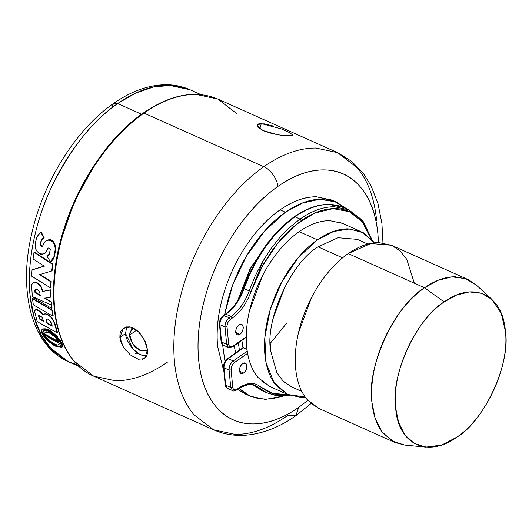 <?xml version="1.0" encoding="UTF-8"?>
<svg xmlns="http://www.w3.org/2000/svg" width="532" height="532" viewBox="0 0 532 532"><rect width="100%" height="100%" fill="white"/><g stroke="black" fill="none" stroke-linecap="round" stroke-linejoin="round"><path stroke-width="0.8" d="M335.439 201.708L331.655 200.019L316.493 196.78C304.809 196.747 292.667 201.103 280.051 209.847L285.352 212.221C297.967 203.477 310.116 199.121 321.793 199.154L336.956 202.386L346.911 208.976M347.077 209.049L334.262 201.289L318.954 199.394L302.269 203.138L285.352 212.221L264.943 230.782L246.735 255.699L232.817 284.527L224.584 314.678L228.255 298.585C233.349 280.723 240.963 264.065 251.111 248.61C261.338 233.249 272.75 221.119 285.352 212.221L280.051 209.847C267.45 218.745 256.038 230.875 245.811 246.236C235.663 261.691 228.042 278.349 222.955 296.211C217.98 314.08 216.192 330.798 217.601 346.379L223.939 371.615M237.531 389.411L247.267 394.784M284.194 395.855L265.368 399.432L250.206 396.2L238.988 388.4L248.271 395.329L259.124 398.894L271.18 399.04L283.988 395.861M224.983 361.441L222.595 344.716L225.016 361.381M235.649 352.916L234.2 345.767L235.643 352.922M237.738 300.494L249.714 269.644L267.796 242.831M243.377 347.589L246.961 349.358L243.59 347.855L228.201 358.621C225.322 360.982 223.925 364.041 223.999 367.812L225.641 385.155L227.423 388.32L225.641 385.155L230.728 387.436L232.564 390.628L230.728 387.436L232.743 387.243L230.728 387.436L225.641 385.155L225.169 384.623L225.528 384.011M243.317 347.609L242.885 347.855L243.59 347.855L242.885 347.855L227.497 358.621L233.295 360.902L234.466 362.545L247.586 353.368L234.466 362.545L233.295 360.902C230.462 363.283 229.059 366.342 229.093 370.086L230.728 387.436L229.093 370.086L231.101 369.9L229.093 370.086L223.999 367.812L229.093 370.086C229.013 366.322 230.416 363.256 233.295 360.902L227.497 358.621C224.777 360.842 223.453 363.728 223.526 367.279L223.999 367.812L223.526 367.279L225.169 384.623L225.641 385.155L223.999 367.812C223.965 364.061 225.368 361.002 228.201 358.621L243.59 347.855M219.829 322.239L221.332 318.149L223.407 315.503L225.96 314.213L231.054 316.487L229.219 317.77C226.379 320.151 224.983 323.217 225.016 326.961L227.024 326.768C226.998 323.775 228.122 321.321 230.389 319.419L229.219 317.77L230.389 319.419L232.225 318.136L231.054 316.487L232.225 318.136C240.484 312.071 246.768 303.193 251.064 291.516L249.169 290.891C245.039 302.123 238.994 310.655 231.054 316.487C239.048 310.681 245.086 302.149 249.169 290.891L251.064 291.516L256.85 277.125L263.925 263.347L272.105 250.512L281.195 238.948L290.964 228.933L301.178 220.72C312.922 212.581 324.227 208.531 335.1 208.564C345.92 208.763 354.884 213.033 361.979 221.379L371.396 239.254M228.853 311.819L232.524 308.055M239.021 298.878L241.681 293.697M244.082 288.617C239.992 299.875 233.954 308.407 225.96 314.213C233.907 308.38 239.945 299.849 244.082 288.617L249.947 274.013L257.122 260.035L265.421 247.021L274.645 235.284L284.553 225.129L294.921 216.79L284.553 225.129L274.645 235.284L265.421 247.021L257.122 260.035L249.947 274.013L244.082 288.617L249.169 290.891L255.041 276.294L262.216 262.316L270.515 249.295L279.732 237.565L289.647 227.403L300.008 219.071L294.921 216.79C306.831 208.537 318.296 204.428 329.328 204.461L343.645 207.513L329.328 204.461C318.296 204.428 306.831 208.537 294.921 216.79L300.008 219.071L301.178 220.72L300.008 219.071C311.918 210.818 323.389 206.702 334.415 206.742L348.733 209.794L334.415 206.742C323.389 206.702 311.918 210.818 300.008 219.071L289.647 227.403L279.732 237.565L270.515 249.295L262.216 262.316L255.041 276.294L249.169 290.891L243.856 288.291C248.444 275.15 254.502 262.881 262.03 251.47C269.558 240.065 277.904 230.509 287.061 222.808M223.892 366.668L224.69 362.571L227.25 359.319M242.698 363.642C240.431 365.544 239.314 367.998 239.34 370.99L240.81 373.55L243.59 373.018L239.353 371.123L243.59 373.018C245.851 371.117 246.974 368.663 246.948 365.67L245.478 363.117L242.698 363.642M239.048 324.966C236.78 326.874 235.656 329.321 235.683 332.32L237.152 334.874L239.932 334.342L235.696 332.447L239.932 334.342C242.2 332.44 243.317 329.993 243.29 326.994L241.821 324.44L239.048 324.966M371.363 239.214L362.651 222.19L349.531 211.729L333.065 208.624L314.645 213.079L295.739 224.81L277.884 242.871L262.555 265.874L251.064 291.516C246.788 303.187 240.504 312.058 232.225 318.136L230.389 319.419C228.108 321.315 226.991 323.769 227.024 326.768L228.667 344.111C229.166 346.791 230.582 347.463 232.91 346.139L246.243 336.809L232.91 346.139L232.684 346.831L232.91 346.139C230.589 347.449 229.172 346.771 228.667 344.111L226.652 344.304L228.667 344.111L227.024 326.768L225.016 326.961L226.652 344.304L228.487 347.496L226.652 344.304L225.016 326.961C224.936 323.197 226.339 320.131 229.219 317.77L223.42 315.496L225.96 314.213L225.255 314.213C233.262 308.354 239.367 299.709 243.563 288.291C255.014 256.976 271.892 233.142 294.209 216.797L294.921 216.79L294.209 216.797C312.271 204.434 328.749 201.335 343.645 207.513L348.733 209.794L361.687 219.736L371.782 239.693M287.918 394.664L276.308 394.365L267.669 391.572L260.048 386.565L258.286 387.316L266.825 392.776L258.286 387.316L260.048 386.565C254.216 381.976 247.141 382.448 238.828 387.981L238.582 388.679L237.877 388.679M238.582 388.679L238.828 387.981L236.993 389.264L236.747 389.963L238.582 388.679C244.966 384.403 250.519 383.306 255.24 385.374L258.286 387.316L253.192 385.042L261.737 390.495L253.192 385.042L258.286 387.316L255.24 385.374L248.996 384.317L238.828 388.041M225.169 384.623C225.615 386.864 226.386 388.101 227.477 388.347L232.564 390.628C233.229 391.286 234.625 391.067 236.747 389.963L236.993 389.264C234.665 390.574 233.249 389.896 232.743 387.243L231.101 369.9C231.074 366.9 232.198 364.453 234.466 362.545C232.185 364.447 231.068 366.894 231.101 369.9L232.743 387.243C233.242 389.916 234.659 390.594 236.993 389.264L238.828 387.981C247.161 382.435 254.236 381.963 260.048 386.565L272.763 393.447L287.878 394.644M247.214 351.16L233.295 360.902L247.214 351.16M289.115 395.163L284.354 395.735L274.778 395.229L266.825 392.776L261.737 390.495L252.554 384.55M272.012 393.294L272.391 393.341L272.012 393.294M252.607 384.563L253.192 385.042L252.607 384.563M239.932 334.342C235.237 337.627 234.1 328.43 239.048 324.966C243.988 321.508 244.627 331.057 239.932 334.342M243.59 373.018C238.895 376.304 237.757 367.1 242.698 363.642C247.646 360.184 248.278 369.733 243.59 373.018M226.133 314.086L224.125 315.496C221.245 317.85 219.849 320.916 219.922 324.68C219.889 320.936 221.292 317.877 224.125 315.496L229.219 317.77L231.054 316.487L225.96 314.213M231.965 346.837L228.487 347.496L223.4 345.221L221.565 342.029L223.4 345.221C222.469 345.235 221.698 343.991 221.093 341.497L221.565 342.029L221.093 341.497L219.45 324.148L219.922 324.68L219.45 324.148C219.377 320.603 220.7 317.717 223.42 315.496M221.565 342.029L219.922 324.68L225.016 326.961L219.922 324.68L221.565 342.029L226.652 344.304L221.565 342.029M221.093 341.497L221.452 340.886M238.376 342.847L239.427 350.275L238.376 342.847M242.971 347.795L241.894 340.38M241.887 340.334L243.084 348.374M133.166 327.991L131.663 328.683L129.402 335.22L136.638 330.159L129.402 335.22C130.659 342.143 134.33 347.296 140.401 350.681L147.477 350.335L140.262 350.628L132.428 343.379L129.362 333.597L133.173 327.998M250.998 291.503L263.4 260.281M54.896 344.217L48.711 339.995L45.686 336.437L44.921 334.867L45.273 334.621L44.921 334.867C46.55 340.327 60.395 348.679 59.012 343.293L48.618 337.507L44.921 334.867L48.618 337.507L48.977 337.261L48.618 337.507L59.012 343.293L59.371 343.04L58.7 344.603L57.961 344.936M51.664 261.112L50.866 261.678L53.067 259.503L54.098 257.375L55.661 248.91L54.982 244.487L54.078 242.565L52.781 240.963L51.238 239.925L50.866 240.191L53.705 242.825L54.61 244.747L55.295 249.162L53.739 257.621L52.715 259.749L50.513 261.924L54.084 256.444L55.062 251.323C57.343 240.737 45.24 235.37 42.906 245.924C41.769 246.895 40.858 246.535 40.179 244.84L41.144 240.311L43.843 238.156L40.685 231.965L36.489 237.884L35.378 243.097C32.984 253.664 46.031 258.512 47.541 248.497C48.678 247.52 49.589 247.885 50.261 249.581L49.416 254.03L46.916 256.045L50.513 261.924L46.916 256.045L47.993 255.892L49.177 254.648L50.261 249.581L49.842 248.637L48.851 247.939L47.754 248.264L45.991 252.168L44.602 253.551L46.351 251.915L48.119 248.012M33.07 258.958L44.316 266.213L32.02 269.93L31.707 276.201L50.686 287.998L50.886 281.807L39.501 274.652L51.73 270.981L52.548 264.364L34.015 252.248L33.07 258.958L34.015 252.248L52.548 264.364L51.73 270.981L39.501 274.652L50.886 281.807L51.225 281.574L50.686 287.998M42.819 332.507C42.241 325.032 59.571 336.869 60.728 343.719L62.084 344.669C61.074 337.009 41.097 322.917 41.516 331.556L42.819 332.507L43.478 330.771L45.499 330.239L48.565 331.084L53.878 334.608L56.272 336.929L59.857 341.75M32.319 296.903L51.704 308.414L51.345 305.029L32.286 296.497L32.319 296.903L31.634 284.74L32.286 296.497L51.345 305.029L51.099 302.116L44.575 298.199L50.813 297.155L50.673 289.987L42.607 291.443C42.088 284.793 33.556 279.513 31.634 284.74L32.499 283.603M34.833 290C36.741 288.677 38.43 289.701 39.913 293.085L40.046 295.466L34.952 292.394L34.833 290L34.952 292.394L35.285 292.161L35.165 289.767L34.833 290L35.425 289.448L34.833 290M37.24 321.667L34.4 310.735L37.24 321.667L57.17 332.806L54.297 323.004C53.313 317.564 44.688 311.38 42.926 315.077C39.641 310.469 36.801 309.019 34.4 310.735L35.81 309.883L37.233 310.03L40.738 312.244L42.926 315.077L43.897 314.193L45.413 313.98L48.778 315.363L51.69 318.096L54.297 323.004L54.636 322.771L52.023 317.857L49.11 315.13L45.745 313.747L44.229 313.96L43.265 314.838L41.07 312.011L37.566 309.797L36.143 309.651L34.733 310.502M38.537 315.709C39.787 315.476 41.144 316.247 42.593 318.03L43.438 321.262L39.361 318.954L38.537 315.709L39.361 318.954L39.701 318.715L38.876 315.476L39.701 318.715L39.361 318.954L43.438 321.262L42.241 317.584L40.086 315.895L38.537 315.709M46.284 319.26L47.275 323.004L46.284 319.26L45.951 319.493L46.936 323.243L47.275 323.004L46.936 323.243L45.951 319.493C47.474 318.442 49.217 319.433 51.172 322.478L52.176 326.202L46.936 323.243L52.176 326.202L50.354 321.148L48 319.193L46.71 318.947L45.951 319.493L46.47 318.994M33.317 304.789L32.512 298.745L51.937 310.236L32.512 298.745L33.317 304.789L52.867 316.188L51.937 310.236L52.867 316.188L53.2 315.955L52.269 310.003L51.937 310.236L52.269 310.003L53.2 315.955L52.867 316.188M45.439 337.76L50.221 342.262L55.78 345.647L59.817 346.538L60.515 346.199L61.286 344.384L60.934 344.636L62.264 345.561L60.934 344.636C62.616 351.346 44.402 340.154 42.966 333.464L41.629 332.493L41.981 332.247L41.629 332.493L42.966 333.464L43.318 333.218L42.966 333.464L43.83 335.479M44.701 333.877L55.042 339.689L58.753 342.329C57.03 336.404 44.362 328.543 44.701 333.877L45.16 332.453L45.812 332.108L49.197 332.693L55.129 337.089L58.753 342.329L59.112 342.083L58.347 340.527M137.761 353.208L137.07 353.428M135.547 353.6L137.342 352.916M55.474 336.842L49.543 332.447L47.089 331.775L46.158 331.862L45.134 332.806M45.16 332.453L45.812 332.108M62.264 345.561L61.665 347.396L62.57 346.345L62.623 345.315L61.286 344.384M61.36 347.409L62.151 347.044M61.785 347.303L60.555 347.722M56.778 346.365L56.412 346.625L53.253 344.949L46.936 340.174L42.56 334.828L41.629 332.493M44.229 313.96L43.677 314.319M43.345 314.552L43.897 314.193M54.297 323.004L57.17 332.806L57.509 332.567L54.636 322.771L54.297 323.004M50.673 289.987L50.813 297.155L51.006 289.754L42.607 291.443L50.673 289.987M41.902 287.772L39.867 284.76L37.207 282.785L36.868 283.017L40.665 286.422L42.607 291.443L51.006 289.754L50.813 297.155M44.575 298.199L51.099 302.116L51.431 301.883L51.099 302.116L51.704 308.414L52.036 308.181L51.431 301.883L52.036 308.181L51.704 308.414M35.165 289.767L34.952 292.394L40.046 295.466L39.913 293.085L38.869 290.938L36.681 289.348L35.092 289.681M57.423 336.576L51.538 331.429L48.485 329.714L48.146 329.953L54.311 334.096L58.028 337.913M59.431 339.722L62.084 344.669L62.437 344.423L61.486 342.176M41.516 331.556L41.709 330.419L43.291 329.108L48.485 329.714L44.994 328.749L42.66 329.355M42.314 329.594L42.799 329.248M52.076 270.741L52.894 264.118L52.076 270.741M31.707 276.201L32.02 269.93L44.316 266.213M44.761 253.438L41.636 254.382L39.98 253.95L37.047 251.41L36.036 249.548L35.178 245.225L36.489 237.884M36.768 237.033L40.844 231.859L40.405 232.152L40.691 231.952L43.843 238.156L44.216 237.897L41.543 232.664L40.844 231.859L40.405 232.152M40.844 231.859L44.216 237.897L42.214 238.662L41.144 240.311L42.587 238.403M42.706 238.343L42.214 238.662M41.144 240.311L40.179 244.84L41.144 240.311M41.31 246.389L41.669 246.136L40.538 244.587L40.179 244.84L40.598 245.784L41.31 246.389L41.669 246.136M42.494 246.303L44.555 242.18L46.417 240.464L44.276 242.918M45.872 240.85L49.163 239.772L50.866 240.191L51.238 239.925L49.536 239.513L46.244 240.597M59.112 342.083L58.753 342.329M60.874 345.946L59.125 346.312L55.78 345.647L56.146 345.388L50.587 342.01L45.799 337.507L43.318 333.218L48.711 340.334L57.303 345.86M59.817 346.538L60.515 346.199M32.512 298.745L32.844 298.512L32.512 298.745M54.636 322.771L57.509 332.567L57.17 332.806M35.558 309.804L35.092 310.083M34.76 310.322L35.225 310.036M42.939 291.21L42.573 289.501M32.851 283.164L34.7 282.552L37.207 282.785L35.032 282.319L33.19 282.931M62.437 344.423L62.084 344.669M43.165 332.261L43.824 330.525M44.661 265.973L32.359 269.697L44.661 265.973M34.367 252.002L34.015 252.248L34.367 252.002L52.894 264.118M41.988 254.136L45.114 253.185M47.993 255.892L48.452 255.606M48.804 255.36L47.268 255.799M51.311 261.358L50.513 261.924M59.059 344.35L58.5 344.643L59.351 343.818L59.371 343.04L48.977 337.261L45.273 334.621M58.7 344.603L58.141 344.896M35.285 292.161L40.379 295.233M47.275 323.004L52.522 325.97M39.701 318.715L43.777 321.022M167.494 362.106C149.452 374.608 132.082 380.832 115.378 380.786L93.692 376.157L74.074 361.095C63.308 348.054 56.838 330.458 54.643 308.307C52.635 286.036 55.188 262.123 62.304 236.574C69.579 211.031 80.478 187.211 94.989 165.113C109.612 143.141 125.931 125.791 143.953 113.07L143.241 113.07L143.953 113.07C161.987 100.561 179.364 94.337 196.062 94.39L217.748 99.012L237.372 114.081M307.842 400.377L298.718 407.379L295.825 415.731L287.327 415.745C269.285 428.247 251.915 434.471 235.21 434.425L213.525 429.796L193.907 414.734C183.148 401.693 176.671 384.097 174.476 361.946C172.468 339.675 175.021 315.762 182.137 290.213C189.412 264.67 200.311 240.85 214.822 218.752C229.445 196.78 245.764 179.43 263.786 166.702L143.953 113.07C125.931 125.791 109.612 143.141 94.989 165.113C80.478 187.211 69.579 211.031 62.304 236.574C55.188 262.123 52.635 286.036 54.643 308.307C56.838 330.458 63.308 348.054 74.074 361.095L93.692 376.157C63.98 363.383 48.678 321.567 54.749 271.586C61 211.297 99.045 143.088 143.241 113.07C170.559 94.397 195.39 89.715 217.748 99.012L196.062 94.39C179.364 94.337 161.987 100.561 143.953 113.07L263.786 166.702C281.827 154.2 299.197 147.976 315.895 148.029L337.581 152.651L357.205 167.72C367.964 180.76 374.442 198.35 376.629 220.501M292.56 134.49L292.653 135.421L291.31 135.82L281.175 135.294L271.879 133.545L263.333 130.706L258.04 127.348L257.335 124.621L258.791 123.823L264.663 123.89L273.634 126.131M282.293 129.289L286.196 130.952M126.204 350.921L122.639 345.853L120.744 341.584L119.866 337.501L120.006 333.764L121.196 330.552L126.051 327L129.429 326.867L132.973 327.905L136.511 330.04L139.896 333.198L145.043 341.225L146.652 345.687L147.437 349.843L147.397 353.514L146.486 356.526L142.383 359.552M132.209 356.314L131.045 355.476M96.378 162.014L94.011 165.525C79.773 187.204 69.08 210.579 61.938 235.643L59.83 243.663L74.433 201.249L96.378 162.014M142.051 114.46L117.658 103.54C92.309 120.837 70.064 149.12 50.919 188.395C33.45 226.08 27.012 266.685 30.038 295.114L33.888 316.527L41.569 335.798L53.187 351.313L68.349 361.687L49.097 346.904C38.537 334.109 32.186 316.839 30.038 295.114C28.063 273.255 30.57 249.794 37.546 224.723C44.688 199.66 55.381 176.292 69.619 154.606C83.97 133.053 99.983 116.029 117.658 103.54L142.051 114.46M41.981 332.247L43.318 333.218M32.844 298.512L52.269 310.003M44.907 297.96L51.431 301.883M39.84 274.412L51.225 281.574M42.573 238.416L41.509 240.052L40.538 244.587L42.573 246.17M55.428 251.071L54.444 256.191M111.959 107.73L113.409 103.554C129.482 92.289 145.542 86.058 161.582 84.867C171.73 84.209 181.226 85.838 190.07 89.755L172.88 85.406L154.327 86.716L135.58 93.107L117.658 103.54C135.361 91.278 152.405 85.167 168.79 85.213L190.07 89.755L200.863 94.583M113.409 103.554L117.658 103.54L113.409 103.554C75.923 129.323 43.152 181.897 31.661 233.9C18.101 291.529 31.581 345.64 68.349 361.687L77.28 364.719M56.917 346.106L56.046 345.454M217.748 99.012L337.581 152.651L315.895 148.029C299.197 147.976 281.827 154.2 263.786 166.702C270.023 168.897 277.751 179.763 277.837 186.466C293.844 175.374 309.252 169.848 324.068 169.894C338.817 170.167 351.034 175.992 360.709 187.364C370.252 198.928 375.998 214.536 377.939 234.186L378.465 242.592M213.525 429.796C223.766 434.312 234.652 436.1 246.183 435.169C263.101 433.613 279.646 427.13 295.825 415.731L298.718 407.379C282.718 418.471 267.31 423.991 252.494 423.944C237.738 423.672 225.528 417.853 215.852 406.481C206.31 394.91 200.564 379.303 198.622 359.659C196.84 339.895 199.101 318.688 205.412 296.025C211.869 273.362 221.531 252.235 234.406 232.63C247.38 213.146 261.857 197.758 277.837 186.466C277.751 179.763 270.023 168.897 263.786 166.702C245.764 179.43 229.445 196.78 214.822 218.752C200.311 240.85 189.412 264.67 182.137 290.213C175.021 315.762 172.468 339.675 174.476 361.946C176.671 384.097 183.148 401.693 193.907 414.734L213.525 429.796L93.692 376.157M378.478 242.592L377.939 234.186C376.071 214.456 370.332 198.848 360.709 187.364C351.08 175.879 338.871 170.054 324.068 169.894C309.265 169.735 293.857 175.261 277.837 186.466C261.824 197.671 247.347 213.059 234.406 232.63C221.472 252.201 211.803 273.335 205.412 296.025C199.021 318.715 196.754 339.928 198.622 359.659C200.484 379.389 206.23 394.997 215.852 406.481C225.475 417.966 237.691 423.785 252.494 423.944C267.297 424.104 282.705 418.584 298.718 407.379L307.855 400.39M223.952 371.762L217.601 346.379C216.125 330.824 217.914 314.099 222.955 296.211C227.995 278.322 235.61 261.671 245.811 246.236C256.012 230.808 267.423 218.679 280.051 209.847C292.673 201.01 304.823 196.654 316.493 196.78L333.597 200.883M246.795 394.671L237.505 389.437M286.954 135.853L292.826 135.161L289.827 132.687L281.308 128.89L261.285 123.577L259.815 128.784L261.285 123.577L257.096 125.12L262.948 130.526L278.156 134.842M126.636 326.901L125.572 333.511L133.279 349.344L140.089 354.585L146.706 356.061M146.666 356.081L140.8 354.917C134.044 352.543 125.672 340.773 125.572 333.511L119.866 337.501L123.205 346.764L130.254 354.857L138.34 359.266L144.684 358.621L147.437 349.843L144.571 340.247L138.32 331.596L130.42 327.054L123.391 328.178L119.866 337.501L125.572 333.511L126.596 326.907M339.05 222.057L344.344 224.165M271.187 387.116L262.077 381.617M305.195 397.058L300.607 397.291L287.852 394.571L276.308 385.713C269.977 378.039 266.166 367.692 264.883 354.664C263.699 341.557 265.202 327.493 269.385 312.464C273.667 297.441 280.078 283.423 288.61 270.429C297.215 257.501 306.811 247.3 317.411 239.812C328.025 232.457 338.246 228.793 348.068 228.827L360.822 231.546L372.367 240.411L374.229 242.825L363.396 232.77L349.451 228.979L333.644 231.46L317.411 239.812L299.17 231.646C288.57 239.134 278.974 249.342 270.369 262.263C261.837 275.263 255.427 289.275 251.144 304.297C246.961 319.326 245.458 333.391 246.642 346.498L246.243 338.645M249.368 311.26L262.542 275.589M270.229 343.373L286.888 322.937M491.98 299.476L501.244 313.341L505.4 331.157C511.013 362.884 484.353 421.164 456.922 437.138L441.593 445.091L425.886 447.133L414.076 443.336L404.739 434.711L398.581 422.375L395.662 407.938C390.049 376.21 416.709 317.923 444.14 301.95L424.523 287.759L444.14 301.95L456.503 295.107L469.364 291.922L481.586 293.305L491.98 299.476L476.353 285.079L465.094 278.389L451.848 276.886L437.909 280.337L424.523 287.759L348.167 253.578L370.864 243.503L391.592 245.265L400.017 250.851L406.747 259.297L414.328 283.197M320.178 409.048L311.074 403.549M348.167 253.578L424.523 287.759C394.797 305.062 365.903 368.224 371.988 402.604C370.804 389.504 372.307 375.439 376.49 360.41C380.772 345.381 387.183 331.37 395.722 318.369C404.32 305.448 413.923 295.24 424.523 287.759C435.129 280.397 445.351 276.74 455.173 276.766L467.927 279.486L391.579 245.312L378.824 242.592C368.995 242.559 358.781 246.223 348.167 253.578C337.567 261.066 327.965 271.267 319.366 284.194C310.828 297.188 304.417 311.207 300.134 326.229C295.952 341.258 294.449 355.323 295.632 368.43L295.233 360.57M298.366 333.192L311.533 297.521M367.785 244.055L357.318 239.373L337.953 237.724L318.076 246.848L342.601 257.82L318.076 246.848C291.204 262.489 265.089 319.586 270.589 350.668L276.84 372.719L283.137 381.131L291.35 386.751L301.817 391.432M359.546 230.974L342.581 223.38L329.827 220.66C320.005 220.634 309.784 224.291 299.17 231.646L317.411 239.812L298.319 257.641L281.807 281.847L270.223 309.531L264.816 337.607L266.106 362.864L273.993 382.528L287.446 394.451L305.155 397.005M292.78 387.389L284.534 382.408M270.589 350.668L270.229 343.566M273.056 318.814L284.966 286.568M246.642 346.498C247.925 359.526 251.736 369.873 258.067 377.547L269.611 386.412L286.229 393.853M404.805 445.084L394.957 442.518L383.412 433.653C377.088 425.986 373.278 415.632 371.988 402.604L375.146 418.252L381.823 431.612L391.938 440.962L404.739 445.078L425.886 447.133M295.632 368.43C296.923 381.457 300.733 391.805 307.064 399.479L318.602 408.337L394.957 442.518M467.927 279.486L476.413 285.132M456.922 437.138C485.942 417.726 509.809 366.648 505.4 331.157C502.627 294.515 473.46 280.544 444.14 301.95C414.667 321.68 391.599 372.207 395.662 407.938C398.096 444.812 428.061 458.232 456.922 437.138M271.3 238.861L251.277 266.758L237.664 300.607M244.906 393.826L248.284 395.336M246.236 337.341L232.67 346.837L228.487 347.496M289.395 395.269L277.604 395.675L266.825 392.776M372.267 240.258L363.123 221.365L348.733 209.794M45.659 332.094L45.306 332.34M43.883 314.153L43.551 314.392M35.218 309.99L34.886 310.223M50.892 261.678L51.238 261.431M58.932 344.457L58.573 344.709M79.142 366.515L68.349 361.687M295.825 415.731L311.054 403.535M382.96 242.885L381.923 223.487L377.966 203.517L370.99 185.668L363.609 173.784L351.832 161.455L337.581 152.651"/></g></svg>
